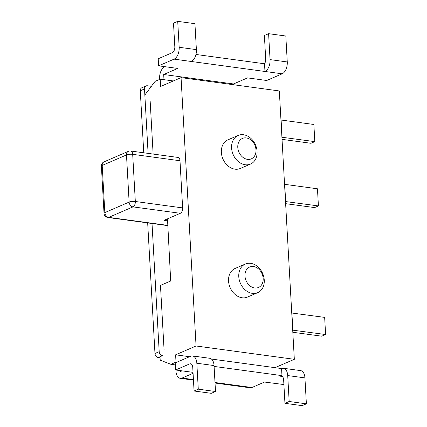 <?xml version="1.0" encoding="UTF-8"?>
<svg xmlns="http://www.w3.org/2000/svg" width="427" height="427" viewBox="0 0 427 427"><rect width="100%" height="100%" fill="white"/><g stroke="black" fill="none" stroke-linecap="round" stroke-linejoin="round"><path stroke-width="0.64" d="M237.786 147.406A11.134 8.689 66.6 0 0 247.484 159.356A11.134 8.689 66.6 0 0 255.981 149.877A11.134 8.689 66.6 0 0 246.283 137.926A11.134 8.689 66.6 0 0 237.786 147.406M231.589 148.02A15.591 12.169 66.6 0 0 245.167 164.753A15.591 12.169 66.6 0 0 250.51 164.059A15.591 12.169 66.6 0 0 256.579 148.158A15.591 12.169 66.6 0 0 243.486 134.74A15.591 12.169 66.6 0 0 238.143 135.434A15.591 12.169 66.6 0 0 231.589 148.02M244.975 276.013A11.134 8.689 66.6 0 0 254.673 287.969A11.134 8.689 66.6 0 0 263.176 278.484A11.134 8.689 66.6 0 0 253.473 266.533A11.134 8.689 66.6 0 0 244.975 276.013M238.778 276.627A15.591 12.169 66.6 0 0 252.357 293.36A15.591 12.169 66.6 0 0 257.7 292.666A15.591 12.169 66.6 0 0 263.769 276.765A15.591 12.169 66.6 0 0 250.681 263.347A15.591 12.169 66.6 0 0 245.333 264.041A15.591 12.169 66.6 0 0 238.778 276.627M291.748 313.012L279.327 90.951L181.059 77.623L196.062 345.987L294.331 359.31L291.748 313.012L324.653 317.389L325.609 334.538L321.777 336.193L292.821 332.27M245.333 264.041L235.106 268.46A15.591 12.169 66.6 0 0 229.043 284.361A15.591 12.169 66.6 0 0 242.13 297.774A15.591 12.169 66.6 0 0 247.473 297.085L257.7 292.666M238.143 135.434L227.917 139.853A15.591 12.169 66.6 0 0 221.853 155.754A15.591 12.169 66.6 0 0 234.941 169.167A15.591 12.169 66.6 0 0 240.284 168.478L250.51 164.059M294.331 359.31L274.999 367.663M292.703 330.162L325.609 334.538M292.853 330.098L291.892 312.948M285.514 201.555L318.419 205.931L314.587 207.586L285.631 203.663M285.663 201.491L284.702 184.341L317.458 188.782L318.419 205.931M281.916 137.248L314.822 141.625L310.989 143.285L282.039 139.357M282.066 137.184L281.11 120.035L313.866 124.481L314.822 141.625M181.059 77.623L160.605 86.462L160.2 79.171L155.086 81.381L145.335 94.372M160.2 79.171L173.346 80.954M196.062 345.987L175.609 354.821L176.015 362.112L170.901 364.316L160.194 360.164L160.061 357.762L158.241 357.516A3.752 2.925 -113.4 0 1 154.974 353.492L147.673 222.899M153.128 154.062L150.16 101.071M164.064 349.713L160.467 285.407L170.693 280.987L167.597 220.86L163.957 220.369L180.317 213.297L133 206.881L108.714 217.375A4.457 3.475 -113.4 0 1 104.834 212.598A4.457 1.185 176.8 0 0 104.028 213.34A4.457 4.457 0 0 0 107.876 217.503A4.457 2.519 -82.3 0 0 108.714 217.375L167.587 225.36M167.48 218.843L167.597 220.86M182.633 207.906L135.322 201.491A4.457 1.185 176.8 0 0 129.125 202.104L126.488 154.948A4.457 1.185 -3.2 0 1 132.685 154.334A4.457 2.519 -82.3 0 0 130.726 151.025L178.043 157.44A4.457 2.519 97.7 0 1 179.997 160.749L182.633 207.906A4.457 2.519 97.7 0 1 180.317 213.297M175.609 354.821L189.567 356.716M176.015 362.112L176.821 362.219M175.326 364.92L170.901 364.316M247.559 77.89L266.704 80.489L282.172 73.807L264.959 71.469L174.072 59.145L158.604 65.827L177.749 68.427L163.69 74.501L233.5 83.97L247.559 77.89M159.645 79.411L159.602 78.68A9.8 5.546 -82.3 0 1 164.699 66.82L164.987 66.697M191.291 61.483A9.8 5.546 97.7 0 0 196.388 49.623L194.936 23.682L177.723 21.35L173.501 23.17L174.819 46.751A4.9 2.77 97.7 0 1 172.273 52.681L158.209 58.755L158.604 65.827M282.172 73.807A9.8 5.546 97.7 0 0 287.27 61.947L285.818 36.007L268.604 33.674L264.388 35.494L265.701 59.075A4.9 2.77 -82.3 0 1 264.526 63.767L195.945 54.464M264.526 63.767L264.959 71.469A9.8 5.546 -82.3 0 0 270.056 59.609L268.604 33.674M177.723 21.35L179.169 47.285A9.8 5.546 -82.3 0 1 174.072 59.145M233.5 83.97L233.542 84.743M163.979 79.684L163.69 74.501M148.105 153.384L144.502 88.955A3.752 2.925 -113.4 0 1 146.082 85.928A3.752 2.925 -113.4 0 1 147.363 85.758L151.388 86.307M158.241 357.516L162.457 355.691A3.752 2.925 -113.4 0 1 159.191 351.667L152.023 223.492M181.993 370.855L180.301 371.586L180.242 370.615M193.458 380.121L180.258 378.333A9.8 5.546 -82.3 0 1 175.945 371.047L175.892 370.028M143.755 152.791L140.286 90.775A3.752 2.925 -113.4 0 1 141.86 87.748L146.082 85.928M193.079 373.31L182.099 378.05A9.8 5.546 -82.3 0 1 180.258 378.333M283.902 384.562L264.564 382.048L251.909 387.519A9.8 5.546 97.7 0 1 250.062 387.796L215.027 383.046M175.609 369.985L175.214 362.913L190.682 356.23A9.8 5.546 -82.3 0 1 192.529 355.953A9.8 5.546 -82.3 0 1 196.836 363.233L198.283 389.168L194.066 390.993L192.748 367.412A4.9 2.77 97.7 0 0 190.591 363.772A4.9 2.77 97.7 0 0 189.673 363.911L175.609 369.985L193.025 372.349M281.959 375.627L281.564 368.554A9.8 5.546 97.7 0 1 283.411 368.277A9.8 5.546 97.7 0 1 287.718 375.557L289.17 401.492L284.948 403.318L283.629 379.736A4.9 2.77 -82.3 0 0 281.478 376.096A4.9 2.77 -82.3 0 0 280.555 376.235L281.959 375.627L214.098 366.425M194.066 390.993L211.28 393.326L215.502 391.506L214.05 365.565A9.8 5.546 -82.3 0 0 209.742 358.285L192.529 355.953M284.948 403.318L302.167 405.65L306.383 403.83L304.931 377.89A9.8 5.546 97.7 0 0 300.624 370.609L283.411 368.277M281.564 368.554L211.445 359.048M289.17 401.492L306.383 403.83M198.283 389.168L215.502 391.506M104.028 213.34L101.391 166.183A4.457 1.185 -3.2 0 1 102.197 165.441L104.834 212.598L129.125 202.104A4.457 3.475 66.6 0 0 133 206.881A4.457 2.519 -82.3 0 0 135.322 201.491L132.685 154.334L179.997 160.749M104.071 161.844A4.457 3.475 -113.4 0 0 102.197 165.441L126.488 154.948A4.457 3.475 66.6 0 1 128.362 151.35L104.071 161.844A4.457 4.457 0 0 0 101.391 166.183M287.27 61.947L270.056 59.609M196.388 49.623L179.169 47.285M144.502 88.955L140.286 90.775M159.191 351.667L154.974 353.492M251.909 387.519L215 382.512M193.431 379.587L182.099 378.05M280.555 376.235L282.327 376.475M189.673 363.911L191.445 364.151M196.836 363.233L214.05 365.565M287.718 375.557L304.931 377.89M167.597 225.6L107.876 217.503M130.726 151.025A4.457 4.457 0 0 0 128.362 151.35"/></g></svg>
